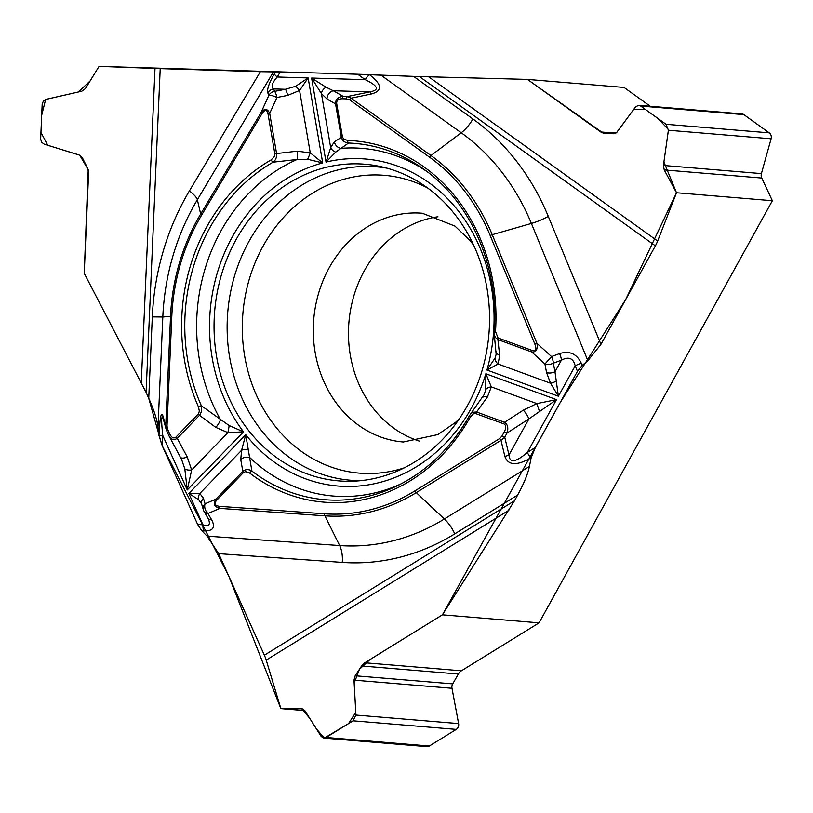 <?xml version="1.0" encoding="UTF-8"?>
<svg xmlns="http://www.w3.org/2000/svg" width="813" height="813" viewBox="0 0 813 813"><rect width="100%" height="100%" fill="white"/><g stroke="black" fill="none" stroke-linecap="round" stroke-linejoin="round"><path stroke-width="1.22" d="M357.842 74.247L99.074 66.361L90.07 81.005L78.333 91.991L45.64 99.471L41.687 115.192L40.935 132.468L47.794 145.293L79.725 155.212L88.221 169.714L84.227 273.31L146.086 392.344L84.227 273.31L88.607 172.813L87.621 168.2L82.377 157.793L78.973 154.917L44.298 144.206L41.585 142.245L40.65 139.023L42.174 104.176L43.384 101.046L46.26 99.288L81.757 91.219L85.406 88.607L99.074 66.361L160.212 68.638L146.086 392.344L148.749 398.279L152.305 316.887A239.845 207.711 94.8 0 1 189.409 190.903L260.363 71.696L160.212 68.638M260.363 71.696L273.442 71.9L197.346 199.734A21.646 5.315 30.8 0 0 189.409 190.903M166.096 429.132L165.75 426.022L167.021 426.032L171.807 316.369A192.854 167.021 94.8 0 1 201.644 215.069L261.877 113.871A2.612 0.64 -149.2 0 1 260.922 112.804C264.438 108.159 267.365 108.353 269.703 113.393L276.583 153.555L297.212 151.177L310.261 152.874L322.71 162.905L308.147 77.946L299.57 90.477L287.65 95.406A7.825 1.535 -101 0 0 285.343 89.278L295.637 86.29L308.147 77.946L277.243 77.001C272.162 82.713 270.942 86.686 273.585 88.922A7.825 7.5 156.9 0 0 267.823 92.865C266.867 89.379 269.052 83.028 274.367 73.81A7.825 1.921 30.8 0 0 277.243 77.001L280.292 71.879L273.442 71.9M280.292 71.879L357.679 74.237L365.281 79.694C378.248 85.954 379.793 90.009 369.925 91.869L333.289 90.741L343.198 96.381L347.486 96.513L351.043 98.19A2.612 1.159 125.7 0 0 349.641 99.857L429.579 157.204A192.854 167.021 94.8 0 1 490.198 235.546L534.903 344.184C536.763 349.366 535.747 351.419 531.834 350.342A2.612 1.27 110.1 0 0 531.672 351.968L497.902 339.58L495.341 337.436L494.334 334.682M531.834 350.342L498.064 337.964A2.612 1.27 110.1 0 0 497.902 339.58L499.66 355.393L498.084 364.011L486.957 370.037A164.094 142.112 94.8 0 0 326.033 162.061L330.698 147.681L321.43 93.586A7.825 6.087 -34.7 0 1 326.054 87.225L311.633 78.048L326.033 162.061L335.698 152.133L348.513 143.027A2.612 1.301 -87.8 0 1 347.679 140.425L344.001 139.267L342.497 137.234L336.684 103.495L335.556 103.881L327.029 99.044L321.43 93.586L311.633 78.048L365.281 79.694A7.825 3.476 125.7 0 1 369.488 74.705C382.212 84.471 382.801 90.914 371.256 94.003L351.043 98.19L430.992 155.547L461.225 132.753L380.972 75.182L357.679 74.237M380.972 75.182L413.553 76.381L472.892 118.942A239.845 207.711 94.8 0 1 548.277 216.37L600.939 344.346L655.38 245.841L419.396 76.554L413.553 76.381M304.834 710.613L280.861 708.621L301.735 708.784L309.58 718.113L316.43 728.936L324.346 738.072L348.574 723.59L355.779 712.351L354.163 683.235L359.336 669.424L369.976 659.556L442.445 614.821L560.167 402.618L625.614 299.702L676.518 192.752L663.906 162.051L668.469 129.613L658.022 118.515L645.431 109.481L633.784 109.318L616.528 132.661L603.134 133.119L527.454 79.41L419.396 76.554L527.454 79.41L624.059 87.438L650.298 106.269M280.861 708.621L266.217 660.105A21.646 9.116 58.3 0 0 264.367 655.207L514.487 500.788L442.445 614.821L539.06 622.86L772.35 200.72L676.518 192.752L657.646 241.034A21.646 9.614 -54.3 0 1 655.38 245.841M600.939 344.346L587.88 360.687L531.397 223.443A21.646 5.508 157.6 0 0 548.277 216.37M496.174 354.214L495.056 358.086L486.957 370.037L558.399 396.226L550.553 383.248L546.56 372.588A7.825 4.858 -10.7 0 0 554.984 371.775L558.399 396.226L575.208 365.82C573.307 358.157 568.704 356.277 561.377 360.2A7.825 3.161 -110.4 0 0 559.557 353.594C569.496 350.525 576.752 353.746 581.305 363.269A7.825 1.992 157.6 0 0 575.208 365.82L577.464 371.328L582.189 365.413L587.88 360.687M577.464 371.328L535.391 447.445L531.102 457.8C516.743 466.032 507.993 465.524 504.843 456.286L501.001 440.311L416.276 492.627L444.365 518.979L529.426 466.459L531.143 457.77M529.426 466.459C527.789 474.152 523.867 483.674 517.657 495.036L454.772 533.867A239.845 207.711 94.8 0 1 342.283 562.413L218.667 553.643L264.367 655.207M514.487 500.788L517.657 495.036M218.667 553.643L207.081 536.143L339.661 545.553A21.646 10.823 -85.9 0 1 342.283 562.413M162.956 415.992A7.825 6.819 164.4 0 0 163.118 418.451L163.057 418.278C161.299 415.016 161.198 420.758 162.783 435.534L158.982 435.494C159.887 417.425 161.208 410.921 162.956 415.992L165.75 426.022L170.537 316.348L162.813 316.999L158.007 427.089L158.982 435.544L162.326 445.961L197.65 524.446L201.827 530.767L207.081 536.143M158.007 427.089C157.031 419.579 153.952 409.976 148.749 398.279M419.315 441.113A114.775 99.399 94.8 0 1 364.417 270.597A114.775 99.399 94.8 0 1 437.963 216.756M539.06 622.86L461.408 670.796A9.39 8.13 -85.2 0 0 458.349 674.018L452.719 683.885A5.742 4.969 -85.2 0 0 451.998 688.286L458.613 723.6A5.213 4.522 94.8 0 1 456.256 729.403L429.325 746.029A5.213 4.522 94.8 0 1 426.825 746.639L323.848 738.082M638.805 105.304L741.822 113.871A5.213 4.522 94.8 0 1 743.844 114.623L769.25 132.854A5.213 4.522 94.8 0 1 771.1 138.779L761.415 173.596L663.418 165.446L668.418 130.243L666.05 124.277L640.644 106.046L638.693 105.304L635.664 106.757L616.986 132.133L613.795 133.749L604.222 133.312L600.716 131.96L527.454 79.41M772.35 200.72L761.761 178.037A5.742 4.969 94.8 0 1 761.415 173.596M236.116 239.561A158.881 137.59 -85.2 0 0 231.664 403.502A158.881 137.59 -85.2 0 0 355.342 481.093A158.881 137.59 -85.2 0 0 467.485 405.535A158.881 137.59 -85.2 0 0 381.47 166.767A158.881 137.59 -85.2 0 0 236.116 239.561M499.751 438.512L415.016 490.839A192.854 167.021 94.8 0 1 324.57 513.796L219.622 506.347C214.764 505.716 213.758 503.714 216.593 500.33L243.483 472.556L245.607 471.601L249.703 473.095A181.289 157 -85.2 0 0 470.28 417.11L473.054 413.99L475.371 413.471L503.755 423.837A2.612 1.27 -69.9 0 1 504.538 422.262C507.708 424.396 508.562 427.984 507.068 433.004L504.741 437.221A2.612 0.6 -151.1 0 1 502.099 435.87L499.751 438.512A2.612 1.098 58.3 0 0 501.001 440.311L504.741 437.221L508.999 454.965C509.527 463.349 515.645 462.495 527.342 452.414A7.825 3.293 58.3 0 0 531.102 457.8M676.518 192.752L664.231 169.927L663.418 165.446M503.755 423.837C506.133 425.097 506.357 427.699 504.426 431.652A2.612 0.6 28.9 0 0 507.068 433.004L528.917 418.929L556.509 399.65L485.859 373.756L485.788 389.539L484.152 394.712M240.75 459.589L241.583 450.3L245.739 434.711L251.908 471.073C248.676 469.05 245.658 469.142 242.833 471.337L240.75 459.589A7.825 6.362 -7.6 0 1 249.845 457.597A174.429 151.055 -85.2 0 0 401.592 483.603M470.554 414.071L472.749 412.262L476.57 412.008L487.404 396.978A7.825 3.882 -146 0 0 482.516 397.618M470.28 417.11A2.612 0.61 -150.7 0 1 469.294 415.951A2.612 0.61 -150.7 0 1 469.416 415.86L470.381 414.295M475.798 413.583A2.612 1.27 110.1 0 1 476.57 412.008L504.538 422.262L523.328 410.159A7.825 1.85 57.2 0 1 528.917 418.929L508.999 454.965A7.825 4.959 166.5 0 1 504.843 456.286M336.684 103.495C336.491 100.477 338.34 98.891 342.243 98.759A2.612 1.301 -88.2 0 1 343.198 96.381C337.995 96.94 335.444 99.44 335.556 103.881L341.257 137.143C342.364 140.751 344.783 142.712 348.513 143.027A178.779 154.826 94.8 0 1 424.488 169.693C470.971 202.549 499.172 267.111 494.192 331.399L494.284 334.316M498.064 337.964L495.493 331.47L494.192 331.399L494.304 334.438M203.413 509.964L201.573 503.867L198.697 499.7L188.85 493.471L245.739 434.711A164.094 142.112 -85.2 0 0 485.859 373.756L491.347 386.907L487.404 396.978M523.328 410.159L536.844 403.583L556.509 399.65L527.342 452.414L535.391 447.445M326.054 87.225L333.289 90.741A7.825 7.083 -60.4 0 0 327.029 99.044M495.056 358.086A7.825 6.27 -148.6 0 0 498.084 364.011L550.553 383.248A7.825 2.673 -30.6 0 0 555.929 381.226M546.56 372.588L544.934 364L551.529 356.572L559.557 353.594M429.579 157.204A2.612 1.159 -54.3 0 1 430.992 155.547A194.856 168.748 94.8 0 1 492.231 234.693L536.936 343.34C537.911 349.458 536.153 352.334 531.672 351.968L544.934 364A7.825 4.858 -10.7 0 0 553.348 363.187A7.825 3.161 -110.4 0 0 551.529 356.572L536.936 343.34A2.612 0.661 -22.4 0 0 534.903 344.184M427.496 171.929A174.429 151.055 94.8 0 0 340.911 148.362A7.825 7.144 -127.9 0 1 334.346 141.757L342.375 136.757M499.66 355.393A7.825 5.264 175.6 0 1 496.255 351.48M485.788 389.539A7.825 5.061 4.7 0 1 491.347 386.907L536.844 403.583L539.395 411.144M371.256 94.003A7.825 1.839 -101.7 0 0 369.925 91.869L347.486 96.513A2.612 1.301 -88.2 0 0 346.521 98.891L349.641 99.857M229.175 425.575A7.825 0.569 100.6 0 1 227.884 432.607L243.514 431.835L229.175 425.575L201.37 405.758A2.612 0.691 156.1 0 0 198.453 406.866L199.348 411.144L198.545 413.705L175.974 437.069C173.789 438.837 171.706 437.811 169.744 433.99A2.612 0.701 155.8 0 0 168.708 435.229L166.746 430.88A2.612 0.701 155.8 0 1 166.706 430.829A2.612 0.701 155.8 0 1 167.783 429.65L167.021 426.032M261.877 113.871C264.875 109.318 266.908 109.277 267.975 113.729L274.855 153.891L274.469 156.462L271.207 159.836A2.612 1.118 60 0 0 273.107 162.163L297.111 159.48L307.609 159.267L322.71 162.905A164.094 142.112 94.8 0 0 243.514 431.835L187.264 489.944L184.815 468.847L181.634 459.548L168.941 435.768M181.624 459.538L180.638 457.445M307.609 159.267A7.825 0.742 111.1 0 0 310.261 152.874L299.57 90.477A7.825 1.839 -126.6 0 0 295.637 86.29M287.65 95.406L276.928 97.489A7.825 1.758 -155.6 0 0 268.869 95.304L267.823 92.865M267.975 113.729L269.703 113.393L276.928 97.489A7.825 1.535 -101 0 0 274.621 91.371A7.825 7.5 156.9 0 0 268.869 95.304L260.922 112.804L200.679 214.002L197.346 199.734A223.26 193.342 -85.2 0 0 162.813 316.999L152.305 316.887M274.855 153.891L276.583 153.555C276.857 157.376 275.698 160.252 273.107 162.163A178.779 154.826 94.8 0 0 201.37 405.758L201.563 411.246L199.968 414.793L177.234 438.329C173.748 440.605 170.913 439.569 168.708 435.229M297.212 151.177A7.825 1.413 85.3 0 1 297.111 159.48A174.429 151.055 94.8 0 0 220.486 419.66A7.825 2.012 124.7 0 1 215.862 427.435L199.5 415.331A2.612 0.894 44.1 0 1 198.24 414.071M335.698 152.133A7.825 5.742 -162.3 0 1 330.698 147.681L334.346 141.757M166.695 430.758L169.104 436.073M204.165 511.702L207.874 518.023A7.825 4.868 -30.4 0 0 211.675 519.832C215.638 527.454 213.047 531.153 203.911 530.919A7.825 3.913 -85.9 0 1 202.955 524.822C208.89 526.641 210.709 524.71 208.402 519.04M302.284 708.824L304.784 710.532L321.226 736.497L323.737 738.072L326.125 737.452L353.055 720.816L355.931 715.064L354.001 680.146L355.19 675.776L361.582 665.979L364.803 662.768L442.445 614.821M197.65 524.446L202.955 524.822L188.85 493.471L199.805 493.461A7.825 7.032 111.2 0 0 198.697 499.7M175.974 437.069A2.612 0.894 44.1 0 0 177.234 438.329L187.254 456.977L191.655 470.026L187.264 489.944L162.783 435.534L162.326 445.961M248.006 449.904A7.825 4.37 15.4 0 0 241.583 450.3L199.805 493.461L203.402 498.186A7.825 6.656 163.5 0 0 201.736 504.314M203.402 498.186L205.059 503.786A7.825 5.874 66.8 0 0 207.965 513.511L211.675 519.832M219.622 506.347A2.612 1.301 94.1 0 0 219.937 508.379C214.144 506.794 212.813 503.714 215.943 499.121L242.833 471.337A2.612 0.894 -135.9 0 0 243.483 472.556M216.593 500.33A2.612 0.894 -135.9 0 1 215.943 499.121L205.059 503.786A7.825 6.656 163.5 0 0 203.189 508.765M203.911 511.133A7.825 4.868 -30.4 0 0 204.226 511.794A7.825 4.868 -30.4 0 0 207.965 513.511L219.937 508.379L324.885 515.828L339.661 545.553A223.26 193.342 -85.2 0 0 444.365 518.979A21.646 9.116 -121.7 0 1 454.772 533.867M187.254 456.977A7.825 3.069 151.7 0 1 180.496 457.241M215.862 427.435L227.884 432.607L191.655 470.026A7.825 3.425 172.4 0 1 184.815 468.847M249.703 473.095A2.612 1.138 -52.6 0 1 251.908 471.073A178.779 154.826 94.8 0 0 398.258 485.31A178.779 154.826 94.8 0 0 469.284 416.083M301.735 708.784L280.861 708.621L228.941 576.478L162.254 445.798M161.736 444.609L148.688 398.146M359.102 74.288L413.685 76.381M361.165 480.625A157.244 136.178 94.8 0 1 243.168 400.738A157.244 136.178 94.8 0 1 248.971 241.39A157.244 136.178 94.8 0 1 387.14 168.189M404.285 467.841A149.429 129.409 94.8 0 1 266.786 414.417A149.429 129.409 94.8 0 1 263.056 246.166A149.429 129.409 94.8 0 1 427.547 187.925M459.213 418.949L455.412 422.486L437.892 434.579L403.309 441.998A114.775 99.399 94.8 0 1 329.245 267.67A114.775 99.399 94.8 0 1 422.323 213.24L454.995 226.116L470.117 240.628L473.664 245.211M490.198 235.546A2.612 0.661 -22.4 0 1 492.231 234.693L531.397 223.443A223.26 193.342 -85.2 0 0 461.225 132.753A21.646 9.614 125.7 0 0 472.892 118.942M428.736 76.829L657.646 241.034M581.305 363.269L582.189 365.413M504.426 431.652L502.099 435.87M342.243 98.759L346.521 98.891M495.493 331.47A181.289 157 -85.2 0 0 347.679 140.425M553.348 363.187L554.984 371.775L561.377 360.2L553.348 363.187M141.289 382.476L154.998 68.455M274.367 73.81L275.556 71.808M169.744 433.99L167.783 429.65M271.207 159.836A181.289 157 -85.2 0 0 198.453 406.866M171.807 316.369L170.537 316.348A194.856 168.748 94.8 0 1 200.679 214.002A2.612 0.64 -149.2 0 0 201.644 215.069M274.621 91.371L285.343 89.278L273.585 88.922L274.621 91.371M508.836 510.3L266.217 660.105M203.911 530.919L201.827 530.767M415.016 490.839A2.612 1.098 58.3 0 0 416.276 492.627A194.856 168.748 94.8 0 1 324.885 515.828A2.612 1.301 94.1 0 1 324.57 513.796M429.325 746.029L326.125 737.452M456.256 729.403L353.055 720.816M458.613 723.6L355.931 715.064M451.998 688.286L354.001 680.146M452.719 683.885L355.19 675.776M458.349 674.018L361.582 665.979M461.408 670.796L364.803 662.768M761.761 178.037L664.231 169.927M771.1 138.779L668.418 130.243M769.25 132.854L666.05 124.277M743.844 114.623L640.644 106.046M615.827 133.22L600.716 131.96M484.324 394.325L470.188 414.539M496.154 354.305L494.233 334.001M470.432 414.234L469.294 415.941C451.418 447.313 427.74 470.432 398.258 485.31M166.106 429.193L163.118 418.461M203.098 508.023A7.825 7.825 0 0 0 204.368 512.027M207.874 518.023L208.413 519.07"/></g></svg>
